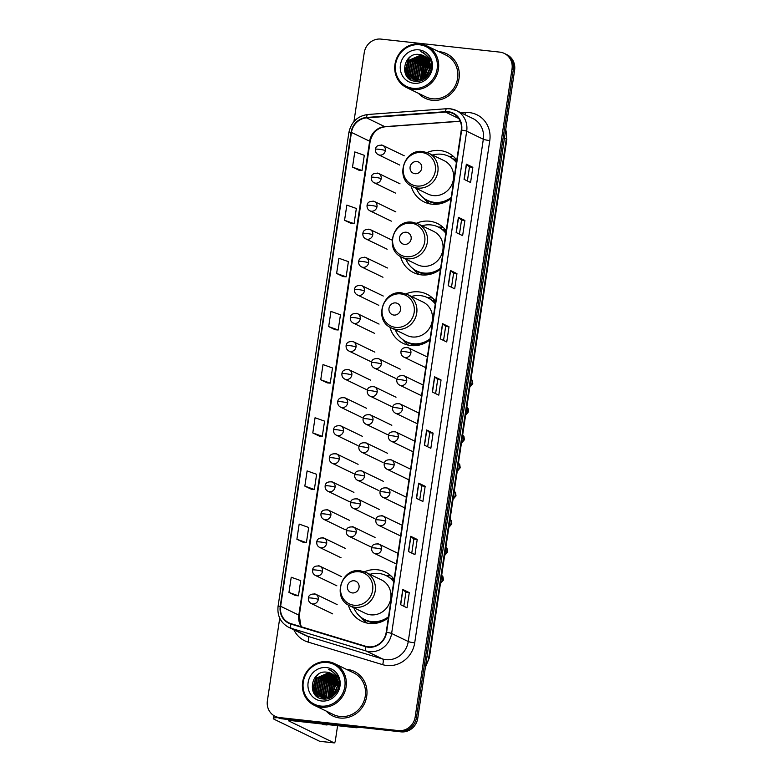<?xml version="1.0" encoding="UTF-8"?>
<svg xmlns="http://www.w3.org/2000/svg" width="782" height="782" viewBox="0 0 782 782"><rect width="100%" height="100%" fill="white"/><g stroke="black" fill="none" stroke-linecap="round" stroke-linejoin="round"><path stroke-width="1.17" d="M394.118 579.335A27.302 25.571 -64.2 0 0 385.272 572.023A27.302 25.571 -64.2 0 0 377.403 569.765A27.302 25.571 -64.2 0 0 364.48 571.769M348.391 605.033A27.302 25.571 -64.2 0 0 361.499 621.172A27.302 25.571 -64.2 0 0 369.378 623.43A27.302 25.571 -64.2 0 0 388.371 617.78M391.01 575.904A27.302 25.571 -64.2 0 0 389.739 575.728A27.302 25.571 -64.2 0 0 386.171 575.601M435.652 301.461A27.302 25.571 -64.2 0 0 426.796 294.149A27.302 25.571 -64.2 0 0 418.927 291.891A27.302 25.571 -64.2 0 0 406.005 293.895M389.925 327.159A27.302 25.571 -64.2 0 0 403.033 343.308A27.302 25.571 -64.2 0 0 410.902 345.566A27.302 25.571 -64.2 0 0 429.905 339.906M432.534 298.03A27.302 25.571 -64.2 0 0 431.273 297.864A27.302 25.571 -64.2 0 0 427.695 297.727M446.209 230.778A27.302 25.571 -64.2 0 0 437.363 223.466A27.302 25.571 -64.2 0 0 429.494 221.208A27.302 25.571 -64.2 0 0 416.571 223.212M400.492 256.476A27.302 25.571 -64.2 0 0 413.59 272.625A27.302 25.571 -64.2 0 0 421.469 274.883A27.302 25.571 -64.2 0 0 440.462 269.223M443.101 227.347A27.302 25.571 -64.2 0 0 441.83 227.181A27.302 25.571 -64.2 0 0 438.262 227.044M456.776 160.095A27.302 25.571 -64.2 0 0 447.93 152.783A27.302 25.571 -64.2 0 0 440.051 150.525A27.302 25.571 -64.2 0 0 427.138 152.529M411.049 185.793A27.302 25.571 -64.2 0 0 424.157 201.942A27.302 25.571 -64.2 0 0 432.035 204.2A27.302 25.571 -64.2 0 0 451.028 198.54M453.668 156.664A27.302 25.571 -64.2 0 0 452.397 156.498A27.302 25.571 -64.2 0 0 448.829 156.361M390.384 578.142A24.985 23.401 115.8 0 1 393.835 578.963M431.908 300.268A24.985 23.401 115.8 0 1 435.369 301.09M442.475 229.585A24.985 23.401 115.8 0 1 445.926 230.407M453.042 158.902A24.985 23.401 115.8 0 1 456.493 159.724M279.731 618.191L267.385 700.799A15.454 14.477 -64.2 0 0 275.147 716.302L277.737 717.553A15.454 14.477 -64.2 0 0 282.194 718.834L401 731.854A15.454 14.477 -64.2 0 0 417.764 718.247L514.615 70.155A15.454 14.477 -64.2 0 0 506.853 54.652L505.563 54.026A15.454 14.477 -64.2 0 1 513.324 69.53A15.454 14.477 -64.2 0 0 505.563 54.026L504.263 53.401A15.454 14.477 -64.2 0 0 499.806 52.12L381 39.1A15.454 14.477 -64.2 0 0 364.236 52.707L353.953 121.542M275.147 716.302A15.454 14.477 -64.2 0 0 279.604 717.573L398.4 730.593A15.454 14.477 -64.2 0 0 415.164 716.996L416.464 717.622L513.324 69.53L416.464 717.622A15.454 14.477 -64.2 0 1 399.7 731.229A15.454 14.477 -64.2 0 0 416.464 717.622L417.764 718.247M279.604 717.573L399.7 731.229L280.894 718.208A15.454 14.477 -64.2 0 1 276.437 716.928A15.454 14.477 -64.2 0 0 280.894 718.208L282.194 718.834M439.494 51.69A24.721 23.157 -64.2 0 0 438.692 51.612A24.721 23.157 -64.2 0 1 439.494 51.69A24.721 23.157 -64.2 0 1 446.62 53.733A24.721 23.157 -64.2 0 0 439.494 51.69M418.517 93.351A24.721 23.157 -64.2 0 0 425.095 98.249A24.721 23.157 -64.2 0 0 432.231 100.291A24.721 23.157 -64.2 0 0 458.164 82.384A24.721 23.157 -64.2 0 0 446.62 53.733A24.721 23.157 -64.2 0 1 458.164 82.384A24.721 23.157 -64.2 0 1 432.231 100.291A24.721 23.157 -64.2 0 1 425.095 98.249A24.721 23.157 -64.2 0 1 418.517 93.351M347.169 669.402A24.721 23.157 -64.2 0 0 346.377 669.333A24.721 23.157 -64.2 0 1 347.169 669.402A24.721 23.157 -64.2 0 1 354.305 671.445A24.721 23.157 -64.2 0 0 347.169 669.402M326.192 711.063A24.721 23.157 -64.2 0 0 332.78 715.97A24.721 23.157 -64.2 0 0 339.906 718.013A24.721 23.157 -64.2 0 0 365.839 700.095A24.721 23.157 -64.2 0 0 354.305 671.445L354.305 671.445A24.721 23.157 -64.2 0 1 365.839 700.095A24.721 23.157 -64.2 0 1 339.906 718.013A24.721 23.157 -64.2 0 1 332.78 715.97A24.721 23.157 -64.2 0 1 326.192 711.063M448.233 112.139A16.481 15.435 115.8 0 1 452.993 113.498A16.481 15.435 115.8 0 1 461.272 130.027L386.2 632.306A16.481 15.435 115.8 0 1 365.683 646.274L291.012 623.665A16.481 15.435 115.8 0 1 288.91 622.843A16.481 15.435 115.8 0 1 280.63 606.304L351.45 132.422A16.481 15.435 115.8 0 1 366.602 117.867L445.515 112.09A16.481 15.435 115.8 0 1 448.233 112.139M448.301 111.728A16.891 15.826 -64.2 0 0 445.505 111.679L366.602 117.456A16.891 15.826 -64.2 0 0 351.069 132.383L280.239 606.265A16.891 15.826 -64.2 0 0 290.884 624.056L365.556 646.665A16.891 15.826 -64.2 0 0 386.591 632.345L461.654 130.076A16.891 15.826 -64.2 0 0 448.301 111.728M400.511 604.662L407.011 607.8L409.279 592.609L402.779 589.472L400.511 604.662M403.825 606.265L405.917 592.238L402.779 589.472M405.917 592.248L409.279 592.609M408.458 551.496L414.959 554.643L417.226 539.453L410.726 536.305L408.458 551.496M411.762 553.099L413.864 539.072L410.726 536.305M413.864 539.081L417.226 539.453M416.405 498.339L422.896 501.477L425.173 486.287L418.673 483.149L416.405 498.339M419.709 499.933L421.811 485.905L418.673 483.149M421.801 485.915L425.173 486.287M424.352 445.173L430.843 448.311L433.111 433.12L426.62 429.983L424.352 445.173M427.656 446.766L429.758 432.739L426.62 429.983M429.748 432.749L433.111 433.12M464.078 179.352L470.568 182.489L472.846 167.299L466.346 164.161L464.078 179.352M467.382 180.945L469.483 166.918L466.346 164.161M469.474 166.928L472.846 167.299M456.131 232.518L462.631 235.656L464.899 220.465L458.399 217.328L456.131 232.518M459.435 234.111L461.536 220.084L458.399 217.328M461.536 220.094L464.899 220.465M448.184 285.674L454.684 288.822L456.952 273.632L450.452 270.484L448.184 285.674M451.497 287.277L453.589 273.25L450.452 270.484M453.589 273.26L456.952 273.632M440.237 338.841L446.737 341.978L449.005 326.798L442.514 323.65L440.237 338.841M443.55 340.444L445.642 326.417L442.514 323.65M445.642 326.426L449.005 326.798M432.299 392.007L438.79 395.145L441.058 379.954L434.567 376.816L432.299 392.007M435.603 393.61L437.695 379.573L434.567 376.816M437.695 379.593L441.058 379.954M415.164 716.996L512.024 68.894A15.454 14.477 -64.2 0 0 504.263 53.401M311.344 489.249L304.843 486.111L314.354 489.483L316.622 474.293L307.111 470.92L304.843 486.111M296.896 539.277L306.407 542.649L308.675 527.459L299.164 524.087L296.896 539.277L303.396 542.385M288.949 592.433L298.46 595.816L300.728 580.625L291.227 577.243L288.949 592.433L295.449 595.552M328.684 326.612L338.186 329.994L340.463 314.804L330.952 311.422L328.684 326.612L335.185 329.73M343.122 276.593L336.622 273.456L346.133 276.828L348.401 261.638L338.899 258.265L336.622 273.456M351.069 223.427L344.569 220.289L354.08 223.662L356.348 208.471L346.837 205.099L344.569 220.289M352.516 167.123L362.027 170.496L364.295 155.305L354.784 151.933L352.516 167.123L359.016 170.241M319.281 436.082L312.79 432.945L322.301 436.317L324.569 421.127L315.058 417.754L312.79 432.945M320.737 379.778L330.239 383.151L332.516 367.96L323.005 364.588L320.737 379.778L327.238 382.897M330.239 383.151L327.169 382.887M338.186 329.994L335.116 329.73M346.133 276.828L343.054 276.564M354.08 223.662L351.001 223.398M362.027 170.496L358.948 170.232M322.301 436.317L319.222 436.053M314.354 489.483L311.275 489.219M306.407 542.649L303.328 542.385M298.46 595.816L295.381 595.542M431.097 64.388A20.606 19.296 -64.2 0 0 430.159 65.277M429.865 65.58A20.606 19.296 -64.2 0 0 428.428 67.232M424.02 77.467A20.606 19.296 -64.2 0 0 423.932 78.044M423.883 78.532A20.606 19.296 -64.2 0 0 423.815 79.393M425.799 76.46A17.517 5.816 96.3 0 0 424.87 74.222M413.121 88.337A22.15 20.743 -64.2 0 0 437.138 68.845A22.15 20.743 -64.2 0 0 419.621 44.789A22.15 20.743 -64.2 0 0 395.604 64.29A22.15 20.743 -64.2 0 0 413.121 88.337M413.287 89.51A23.177 21.71 -64.2 0 0 437.607 72.716A23.177 21.71 -64.2 0 0 426.786 45.855A23.177 21.71 -64.2 0 0 420.1 43.939A23.177 21.71 -64.2 0 0 395.79 60.732A23.177 21.71 -64.2 0 0 406.601 87.594A23.177 21.71 -64.2 0 0 413.287 89.51M406.601 87.594L425.77 96.86A23.177 21.71 -64.2 0 0 432.456 98.776A23.177 21.71 -64.2 0 0 456.766 81.983A23.177 21.71 -64.2 0 0 445.955 55.121L426.786 45.855M425.789 76.538L429.787 68.269M430.237 67.848L431.449 66.871M426.288 76.01L429.68 69.002M430.188 68.474L431.4 67.408M424.118 77.926L426.982 68.816L429.895 66.05M430.217 65.825L431.273 65.199M424.499 77.643L427.383 69.011L429.905 66.529M430.247 66.275L431.332 65.58M422.7 78.777L425.359 68.034L429.719 64.378M430.12 64.173L430.941 63.811M423.042 78.601L425.76 68.23L429.777 64.759M430.139 64.564L431.029 64.134M421.42 79.344L423.736 67.252L429.406 62.99M421.733 79.226L424.137 67.448L429.494 63.313M420.237 79.725L422.104 66.46L428.995 61.798M420.53 79.647L422.515 66.656L429.103 62.081M419.123 79.969L418.321 78.21L420.481 65.678L428.516 60.752M419.396 79.92L418.732 78.405L420.892 65.874L428.644 60.996M418.067 80.087L416.698 77.418L418.859 64.896L427.979 59.813M418.321 80.067L417.099 77.614L419.269 65.092L428.116 60.038M417.05 80.106L415.076 76.636L417.236 64.104L427.402 58.973M417.305 80.106L415.477 76.831L417.647 64.3L427.549 59.178M416.083 80.038L413.453 75.854L415.613 63.322L426.777 58.22M416.317 80.067L413.854 76.049L416.014 63.518L426.933 58.406M415.144 79.891L411.831 75.062L413.991 62.54L426.112 57.545M415.379 79.94L412.231 75.258L414.392 62.736L426.278 57.712M415.809 80.595L415.213 80.282M415.017 80.175L414.44 79.803M414.255 79.676L410.198 74.28L412.368 61.749L424.04 56.695L425.408 56.939M416.21 80.79L415.418 80.37M415.222 80.253L414.656 79.872M414.47 79.735L410.609 74.476L412.769 61.944L424.44 56.9L425.584 57.086M417.813 80.839L413.58 79.5M413.385 79.383L408.575 73.498L410.736 60.967L422.417 55.913L424.675 56.402M413.6 79.461L408.986 73.694L411.146 61.162L422.818 56.108L424.861 56.529M429.748 68.523A12.874 12.062 -64.2 0 0 423.287 55.6A12.874 12.062 -64.2 0 0 419.572 54.544C402.798 51.485 398.722 80.077 415.037 81.201C426.268 83.342 435.809 68.288 429.65 58.318L423.609 52.668L420.833 51.671C427.94 54.984 430.911 60.595 429.748 68.523C428.028 76.196 423.502 80.038 416.19 80.047L412.564 79.031L406.953 72.706L409.113 60.185L420.784 55.131L423.912 55.933M416.601 80.253L412.964 79.226L407.363 72.902L409.524 60.38L421.195 55.327L424.108 56.05M429.445 59.129L430.12 59.256M429.621 59.295L430.178 59.383M419.572 54.544L423.326 55.62M418.869 49.852A16.999 15.923 -64.2 0 0 400.433 64.818A16.999 15.923 -64.2 0 0 413.873 83.273A16.999 15.923 -64.2 0 0 432.309 68.308A16.999 15.923 -64.2 0 0 418.869 49.852M420.833 51.671L423.414 52.57M405.399 73.762L408.175 59.1L410.423 56.715M409.045 78.601L407.227 75.16L406.317 70.057M411.088 79.95L408.947 76.196M408.712 75.551L407.94 70.839M415.956 58.523L420.433 56.069M417.588 59.315L422.055 56.851M419.211 60.097L423.688 57.633M422.456 61.67L426.933 59.207M424.079 62.452L428.174 60.136M404.753 71.924L408.673 58.151M408.712 78.327L407.021 75.062L406.239 67.907M410.873 79.832L408.634 75.805M408.38 75.033L407.862 68.689M414.167 59.843L419.778 56.138M415.789 60.634L421.41 56.92M417.412 61.416L423.033 57.712M420.657 62.99L426.278 59.276M422.28 63.772L427.901 60.067M428.78 66.91L429.885 65.893M414.998 173.702A6.178 5.787 -64.2 0 0 421.703 168.257A6.178 5.787 -64.2 0 0 416.816 161.551A6.178 5.787 -64.2 0 0 410.11 166.986A6.178 5.787 -64.2 0 0 414.998 173.702M412.407 186.527L427.969 194.053A18.543 17.37 -64.2 0 0 433.316 195.588A18.543 17.37 -64.2 0 0 452.768 182.157A18.543 17.37 -64.2 0 0 444.117 160.662L428.546 153.135L423.003 151.552C403.854 148.306 394.49 179.117 412.407 186.527A18.543 17.37 -64.2 0 0 417.754 188.061A18.543 17.37 -64.2 0 0 437.206 174.63A18.543 17.37 -64.2 0 0 428.546 153.135M416.464 188.491A24.467 22.922 -64.2 0 0 427.343 200.329A24.467 22.922 -64.2 0 0 434.401 202.352A24.467 22.922 -64.2 0 0 451.194 197.465M456.405 162.597A24.467 22.922 -64.2 0 0 448.643 156.273A24.467 22.922 -64.2 0 0 441.586 154.25A24.467 22.922 -64.2 0 0 432.602 155.1M427.343 200.329L427.989 200.642A24.467 22.922 -64.2 0 0 435.046 202.665A24.467 22.922 -64.2 0 0 451.058 198.364M456.463 162.187A24.467 22.922 -64.2 0 0 449.298 156.586L448.643 156.273M456.756 160.232A24.467 22.922 -64.2 0 0 453.286 159.098M429.817 203.848A26.784 25.092 115.8 0 1 424.792 199.332L423.873 198.227M456.717 160.496L455.838 160.545A24.701 23.137 -64.2 0 1 456.6 161.278M404.431 244.385A6.178 5.787 -64.2 0 0 411.137 238.94A6.178 5.787 -64.2 0 0 406.249 232.234A6.178 5.787 -64.2 0 0 399.543 237.669A6.178 5.787 -64.2 0 0 404.431 244.385M401.84 257.21L417.402 264.736A18.543 17.37 -64.2 0 0 422.759 266.271A18.543 17.37 -64.2 0 0 442.211 252.84A18.543 17.37 -64.2 0 0 433.551 231.345L417.989 223.818L412.437 222.235C393.287 218.989 383.923 249.8 401.84 257.21A18.543 17.37 -64.2 0 0 407.187 258.744A18.543 17.37 -64.2 0 0 426.64 245.313A18.543 17.37 -64.2 0 0 417.989 223.818M405.897 259.174A24.467 22.922 -64.2 0 0 416.777 271.012A24.467 22.922 -64.2 0 0 423.834 273.035A24.467 22.922 -64.2 0 0 440.628 268.148M445.838 233.28A24.467 22.922 -64.2 0 0 438.076 226.956A24.467 22.922 -64.2 0 0 431.019 224.933A24.467 22.922 -64.2 0 0 422.045 225.783M416.777 271.012L417.422 271.325A24.467 22.922 -64.2 0 0 424.479 273.348A24.467 22.922 -64.2 0 0 440.491 269.047M445.896 232.87A24.467 22.922 -64.2 0 0 438.731 227.269L438.076 226.956M446.19 230.915A24.467 22.922 -64.2 0 0 442.729 229.781M419.26 274.531A26.784 25.092 115.8 0 1 414.235 270.015L413.316 268.91M446.151 231.179L445.271 231.228A24.701 23.137 -64.2 0 1 446.033 231.961M393.874 315.068A6.178 5.787 -64.2 0 0 400.57 309.623A6.178 5.787 -64.2 0 0 395.682 302.917A6.178 5.787 -64.2 0 0 388.986 308.352A6.178 5.787 -64.2 0 0 393.874 315.068M391.274 327.893L406.845 335.419A18.543 17.37 -64.2 0 0 412.192 336.954A18.543 17.37 -64.2 0 0 431.644 323.523A18.543 17.37 -64.2 0 0 422.994 302.028L407.422 294.501L401.88 292.918C382.73 289.672 373.356 320.483 391.274 327.893A18.543 17.37 -64.2 0 0 396.621 329.427A18.543 17.37 -64.2 0 0 416.073 315.996A18.543 17.37 -64.2 0 0 407.422 294.501M395.33 329.857A24.467 22.922 -64.2 0 0 406.21 341.695A24.467 22.922 -64.2 0 0 413.267 343.718A24.467 22.922 -64.2 0 0 430.061 338.831M435.271 303.963A24.467 22.922 -64.2 0 0 427.519 297.639A24.467 22.922 -64.2 0 0 420.462 295.616A24.467 22.922 -64.2 0 0 411.479 296.466M406.21 341.695L406.865 342.008A24.467 22.922 -64.2 0 0 413.922 344.031A24.467 22.922 -64.2 0 0 429.924 339.73M435.339 303.553A24.467 22.922 -64.2 0 0 428.165 297.952L427.519 297.639M435.633 301.598A24.467 22.922 -64.2 0 0 432.163 300.464M408.693 345.214A26.784 25.092 115.8 0 1 403.668 340.698L402.75 339.593M435.584 301.862L434.714 301.911A24.701 23.137 -64.2 0 1 435.466 302.644M352.34 592.932A6.178 5.787 -64.2 0 0 359.046 587.497A6.178 5.787 -64.2 0 0 354.158 580.782A6.178 5.787 -64.2 0 0 347.452 586.226A6.178 5.787 -64.2 0 0 352.34 592.932M349.75 605.767L365.311 613.293A18.543 17.37 -64.2 0 0 370.668 614.828A18.543 17.37 -64.2 0 0 390.11 601.397A18.543 17.37 -64.2 0 0 381.46 579.902L365.898 572.375L360.346 570.782C341.196 567.546 331.832 598.357 349.75 605.767A18.543 17.37 -64.2 0 0 355.096 607.301A18.543 17.37 -64.2 0 0 374.549 593.861A18.543 17.37 -64.2 0 0 365.898 572.375M353.806 607.722A24.467 22.922 -64.2 0 0 364.686 619.569A24.467 22.922 -64.2 0 0 371.743 621.592A24.467 22.922 -64.2 0 0 388.537 616.705M393.747 581.837A24.467 22.922 -64.2 0 0 385.985 575.513A24.467 22.922 -64.2 0 0 378.928 573.489A24.467 22.922 -64.2 0 0 369.945 574.34M364.686 619.569L365.331 619.882A24.467 22.922 -64.2 0 0 372.388 621.905A24.467 22.922 -64.2 0 0 388.4 617.604M393.805 581.427A24.467 22.922 -64.2 0 0 386.64 575.826L385.985 575.513M394.099 579.462A24.467 22.922 -64.2 0 0 390.638 578.338M367.169 623.088A26.784 25.092 115.8 0 1 362.144 618.572L361.216 617.467M394.06 579.736L393.18 579.785A24.701 23.137 -64.2 0 1 393.942 580.518M338.782 682.109A20.606 19.296 -64.2 0 0 337.834 682.999M337.55 683.292A20.606 19.296 -64.2 0 0 336.104 684.954M331.695 695.178A20.606 19.296 -64.2 0 0 331.617 695.765M331.568 696.254A20.606 19.296 -64.2 0 0 331.5 697.104M278.069 717.71A20.606 2.278 -171.5 0 0 273.299 718.443A20.606 2.278 -171.5 0 0 274.355 719.372L319.672 741.287L334.158 742.871L288.841 720.965A5.151 0.567 8.5 0 1 288.578 720.73A5.151 0.567 8.5 0 1 292.048 720.701L356.074 727.719L353.953 726.693M334.158 742.871A2.571 0.86 96.3 0 0 334.256 742.9A2.571 0.86 96.3 0 0 335.351 740.73L337.589 725.696M360.619 727.426L356.494 727.729A2.571 2.414 115.8 0 1 356.074 727.719M322.36 724.024A17.517 5.816 96.3 0 0 323.611 724.611L326.514 724.934A17.517 5.816 96.3 0 0 327.863 724.631M325.253 724.347A17.517 5.816 96.3 0 0 326.514 724.934M333.474 694.181A17.517 5.816 96.3 0 0 332.555 691.943M320.796 706.058A22.15 20.743 -64.2 0 0 344.823 686.557A22.15 20.743 -64.2 0 0 327.306 662.51A22.15 20.743 -64.2 0 0 303.289 682.012A22.15 20.743 -64.2 0 0 320.796 706.058M320.972 707.221A23.177 21.71 -64.2 0 0 345.282 690.438A23.177 21.71 -64.2 0 0 334.471 663.576A23.177 21.71 -64.2 0 0 327.785 661.66A23.177 21.71 -64.2 0 0 303.465 678.444A23.177 21.71 -64.2 0 0 314.286 705.305A23.177 21.71 -64.2 0 0 320.972 707.221M314.286 705.305L333.455 714.572A23.177 21.71 -64.2 0 0 340.141 716.488A23.177 21.71 -64.2 0 0 364.451 699.704A23.177 21.71 -64.2 0 0 353.63 672.843L334.471 663.576M333.474 694.25L337.472 685.99M337.922 685.56L339.134 684.592M333.973 693.732L337.365 686.713M337.873 686.195L339.085 685.12M331.793 695.638L334.667 686.537L337.57 683.761M337.892 683.536L338.948 682.911M332.184 695.364L335.067 686.733L337.58 684.25M337.932 683.996L339.017 683.302M330.385 696.498L333.034 685.755L337.404 682.09M337.804 681.884L338.626 681.523M330.718 696.312L333.445 685.951L337.462 682.481M337.824 682.275L338.714 681.855M329.105 697.065L331.412 684.964L337.091 680.711M329.418 696.938L331.822 685.159L337.179 681.034M327.922 697.446L329.789 684.182L336.68 679.519M328.215 697.368L330.2 684.377L336.788 679.802M326.808 697.681L326.006 695.921L328.166 683.4L336.201 678.463M327.081 697.632L326.407 696.117L328.567 683.595L336.328 678.717M325.742 697.798L324.383 695.139L326.544 682.608L335.664 677.525M326.006 697.779L324.784 695.335L326.944 682.803L335.801 677.75M324.735 697.827L322.751 694.348L324.921 681.826L335.077 676.694M324.98 697.827L323.162 694.553L325.322 682.021L335.234 676.889M323.758 697.759L321.128 693.566L323.298 681.044L334.452 675.941M324.002 697.779L321.539 693.761L323.699 681.239L334.618 676.117M322.829 697.612L319.506 692.784L321.666 680.252L333.787 675.267M323.054 697.652L319.916 692.979L322.076 680.448L333.963 675.423M323.494 698.316L322.888 698.003M322.692 697.886L322.116 697.524M321.93 697.388L317.883 691.992L320.043 679.47L331.715 674.416L333.093 674.661M323.895 698.512L323.103 698.082M322.907 697.964L322.34 697.593M322.155 697.456L318.294 692.197L320.454 679.666L332.125 674.612L333.269 674.807M325.498 698.551L321.265 697.212M321.07 697.104L316.26 691.21L318.421 678.688L330.092 673.634L332.36 674.123M321.285 697.182L316.661 691.405L318.831 678.884L330.503 673.83L332.546 674.25M337.433 686.234A12.874 12.062 -64.2 0 0 330.962 673.322A12.874 12.062 -64.2 0 0 327.247 672.256C310.483 669.206 306.407 697.798 322.712 698.922C333.943 701.063 343.493 686 337.325 676.029L331.294 670.389L328.518 669.392C335.625 672.696 338.596 678.317 337.433 686.234C335.703 693.917 331.187 697.759 323.875 697.769L320.239 696.742L314.638 690.428L316.798 677.896L328.469 672.843L331.597 673.654M324.286 697.964L320.649 696.938L315.038 690.623L317.209 678.092L328.88 673.038L331.793 673.761M337.13 676.85L337.804 676.977M337.306 677.007L337.853 677.104M327.247 672.256L331.011 673.341M326.553 667.574A16.999 15.923 -64.2 0 0 308.118 682.539A16.999 15.923 -64.2 0 0 321.558 700.995A16.999 15.923 -64.2 0 0 339.994 686.029A16.999 15.923 -64.2 0 0 326.553 667.574M328.518 669.392L331.099 670.291M313.074 691.484L315.86 676.821L318.108 674.436M316.73 696.322L314.911 692.872L314.002 687.769M318.773 697.661L316.632 693.917M316.397 693.272L315.625 688.561M323.64 676.244L328.117 673.781M325.263 677.026L329.74 674.573M326.886 677.818L331.363 675.355M330.141 679.382L334.618 676.929M331.763 680.174L335.859 677.847M312.438 689.646L316.358 675.873M316.397 696.048L314.706 692.774L313.924 685.628M318.557 697.544L316.319 693.517M316.055 692.744L315.547 686.41M321.842 677.564L327.463 673.849M323.465 678.346L329.085 674.641M325.097 679.138L330.708 675.423M328.342 680.702L333.963 676.997M329.965 681.493L335.586 677.779M336.465 684.631L337.57 683.615M425.574 665.971A20.606 19.296 -64.2 0 0 428.819 657.359L506.306 138.883A20.606 19.296 -64.2 0 0 505.7 129.841M504.478 137.994L506.306 138.883A10.303 1.144 8.5 0 1 506.844 139.343L429.347 657.818A10.303 1.144 8.5 0 0 428.819 657.359L426.992 656.469M514.615 70.155L512.024 68.894M401 731.854L398.4 730.593M461.067 112.823L465.163 112.53A25.757 24.125 115.8 0 1 489.776 140.565L414.704 642.843A5.151 0.567 8.5 0 1 408.253 641.523L483.325 139.255A20.606 19.296 -64.2 0 0 472.973 118.581L456.346 110.545A20.606 19.296 115.8 0 1 466.688 131.21A5.151 0.567 -171.5 0 0 461.654 130.076M414.704 642.843A25.757 24.125 115.8 0 1 386.777 665.511A25.757 24.125 115.8 0 1 382.642 664.661L307.981 642.051A25.757 24.125 115.8 0 1 293.895 629.833M385.907 659.656A20.606 19.296 -64.2 0 0 408.253 641.523L391.626 633.479A20.606 19.296 115.8 0 1 365.976 650.947L291.305 628.337A20.606 19.296 115.8 0 1 288.675 627.301L305.303 635.346A20.606 19.296 -64.2 0 0 307.932 636.372L382.603 658.982A20.606 19.296 -64.2 0 0 385.907 659.656M450.403 108.835A20.606 19.296 115.8 0 1 456.346 110.545L450.207 108.786L446.718 108.718A5.151 1.584 85.8 0 0 445.505 111.679M446.718 108.718L367.804 114.495C357.482 116.01 351.177 122.021 348.88 132.52A5.151 0.567 8.5 0 1 351.069 132.383M280.239 606.265A5.151 0.567 -171.5 0 0 278.06 606.402C277.131 615.884 280.67 622.853 288.675 627.301M290.884 624.056A5.151 1.789 106.8 0 0 291.305 628.337L307.932 636.372A5.151 1.789 -73.2 0 1 307.981 642.051M367.804 114.495A5.151 1.584 85.8 0 0 366.602 117.456M365.556 646.665A5.151 1.789 106.8 0 0 365.976 650.947L382.603 658.982A5.151 1.789 -73.2 0 1 382.642 664.661M386.591 632.345A5.151 0.567 8.5 0 1 391.626 633.479L466.688 131.21L483.325 139.255A5.151 0.567 8.5 0 0 489.776 140.565M465.163 112.53A5.151 1.584 -94.2 0 1 465.026 114.739M280.63 606.304L298.822 615.102A16.481 15.435 -64.2 0 0 301.471 626.832M445.515 112.09L458.741 118.483M366.602 117.867L384.793 126.664A16.481 15.435 -64.2 0 0 369.642 141.219L298.822 615.102A9.276 1.026 8.5 0 1 299.291 615.522L300.787 625.356L301.686 626.9M460.187 121.142L384.793 126.664A9.276 2.854 -94.2 0 0 385.301 126.772C377.266 127.877 372.203 132.832 370.121 141.64L299.291 615.522M351.45 132.422L369.642 141.219A9.276 1.026 8.5 0 1 370.121 141.64M432.466 392.085L434.733 376.914M440.413 338.929L442.68 323.758M448.36 285.762L450.618 270.592M456.297 232.596L458.565 217.425M464.244 179.43L466.512 164.259M424.518 445.251L426.786 430.08M416.571 498.417L418.839 483.247M408.624 551.584L410.892 536.413M400.687 604.74L402.945 589.579M431.048 64.212A20.606 19.296 -64.2 0 0 430.159 65.043M429.846 65.346A20.606 19.296 -64.2 0 0 427.51 68.181M424.167 75.756A20.606 19.296 -64.2 0 0 423.746 78.171M423.697 78.65A20.606 19.296 -64.2 0 0 423.639 79.49M416.826 186.018A17.038 15.953 -64.2 0 0 435.3 171.023A17.038 15.953 -64.2 0 0 421.83 152.529A17.038 15.953 -64.2 0 0 403.356 167.524A17.038 15.953 -64.2 0 0 416.826 186.018M426.043 199.645A24.701 23.137 -64.2 0 0 441.576 203.388M406.259 256.701A17.038 15.953 -64.2 0 0 424.734 241.706A17.038 15.953 -64.2 0 0 411.264 223.212A17.038 15.953 -64.2 0 0 392.789 238.207A17.038 15.953 -64.2 0 0 406.259 256.701M415.477 270.328A24.701 23.137 -64.2 0 0 431.009 274.071M395.702 327.384A17.038 15.953 -64.2 0 0 414.167 312.389A17.038 15.953 -64.2 0 0 400.707 293.895A17.038 15.953 -64.2 0 0 382.232 308.89A17.038 15.953 -64.2 0 0 395.702 327.384M404.91 341.011A24.701 23.137 -64.2 0 0 420.452 344.754M354.168 605.258A17.038 15.953 -64.2 0 0 372.643 590.263A17.038 15.953 -64.2 0 0 359.173 571.769A17.038 15.953 -64.2 0 0 340.698 586.764A17.038 15.953 -64.2 0 0 354.168 605.258M363.386 618.885A24.701 23.137 -64.2 0 0 378.918 622.628M425.252 367.423L403.815 357.061A5.151 4.829 -64.2 0 0 410.892 352.956A5.151 4.829 -64.2 0 0 406.816 347.355M410.892 352.956A5.151 0.567 -171.5 0 0 404.431 351.636A5.151 0.567 8.5 0 0 400.961 351.656C401.342 348.42 403.786 347.12 408.302 347.785L427.353 356.993M469.972 386.034A4.633 4.34 -64.2 0 0 471.018 379.045M421.058 395.477L399.622 385.106A5.151 4.829 -64.2 0 0 406.699 381A5.151 4.829 -64.2 0 0 402.622 375.409M406.699 381A5.151 0.567 -171.5 0 0 400.237 379.69A5.151 0.567 8.5 0 0 396.767 379.71C397.148 376.465 399.592 375.174 404.108 375.839L423.16 385.047M465.779 414.089A4.633 4.34 -64.2 0 0 466.825 407.09M416.865 423.521L395.428 413.16A5.151 4.829 -64.2 0 0 402.505 409.054A5.151 4.829 -64.2 0 0 398.429 403.463M402.505 409.054A5.151 0.567 -171.5 0 0 396.054 407.735A5.151 0.567 8.5 0 0 392.584 407.764C392.955 404.519 395.399 403.229 399.915 403.883L418.966 413.092M461.585 442.133A4.633 4.34 -64.2 0 0 462.631 435.144M412.681 451.576L391.235 441.214A5.151 4.829 -64.2 0 0 398.312 437.099A5.151 4.829 -64.2 0 0 394.236 431.508M398.312 437.099A5.151 0.567 -171.5 0 0 391.86 435.789A5.151 0.567 8.5 0 0 388.39 435.809C388.762 432.563 391.205 431.273 395.721 431.938L414.773 441.146M457.392 470.187A4.633 4.34 -64.2 0 0 458.438 463.188M408.487 479.63L387.051 469.259A5.151 4.829 -64.2 0 0 394.118 465.153A5.151 4.829 -64.2 0 0 390.042 459.562M394.118 465.153A5.151 0.567 -171.5 0 0 387.667 463.834A5.151 0.567 8.5 0 0 384.197 463.863C384.568 460.618 387.012 459.327 391.528 459.982L410.579 469.2M453.198 498.232A4.633 4.34 -64.2 0 0 454.244 491.243M404.294 507.674L382.857 497.313A5.151 4.829 -64.2 0 0 389.925 493.207A5.151 4.829 -64.2 0 0 385.858 487.606M389.925 493.207A5.151 0.567 -171.5 0 0 383.473 491.888A5.151 0.567 8.5 0 0 380.003 491.917C380.375 488.672 382.828 487.382 387.344 488.036L406.386 497.244M449.015 526.286A4.633 4.34 -64.2 0 0 450.051 519.297M400.101 535.729L378.664 525.357A5.151 4.829 -64.2 0 0 385.731 521.252A5.151 4.829 -64.2 0 0 381.665 515.661M385.731 521.252A5.151 0.567 -171.5 0 0 379.28 519.942A5.151 0.567 8.5 0 0 375.81 519.962C376.191 516.716 378.635 515.426 383.151 516.091L402.192 525.299M444.821 554.34A4.633 4.34 -64.2 0 0 445.867 547.341M395.907 563.783L374.47 553.412A5.151 4.829 -64.2 0 0 381.538 549.306A5.151 4.829 -64.2 0 0 377.471 543.715M381.538 549.306A5.151 0.567 -171.5 0 0 375.086 547.987A5.151 0.567 8.5 0 0 371.616 548.016C371.997 544.771 374.441 543.48 378.957 544.135L397.999 553.353M440.628 582.385A4.633 4.34 -64.2 0 0 441.674 575.396M395.721 378.449L374.285 368.078A5.151 4.829 -64.2 0 0 381.362 363.972A5.151 4.829 -64.2 0 0 377.286 358.381M381.362 363.972A5.151 0.567 -171.5 0 0 374.91 362.653A5.151 0.567 8.5 0 0 371.44 362.682C371.812 359.437 374.255 358.146 378.771 358.801L400.208 369.172M391.538 406.493L370.101 396.132A5.151 4.829 -64.2 0 0 377.168 392.017A5.151 4.829 -64.2 0 0 373.092 386.425M377.168 392.017A5.151 0.567 -171.5 0 0 370.717 390.707A5.151 0.567 8.5 0 0 367.247 390.726C367.618 387.491 370.062 386.191 374.578 386.855L396.015 397.217M387.344 434.548L365.908 424.176A5.151 4.829 -64.2 0 0 372.975 420.071A5.151 4.829 -64.2 0 0 368.899 414.48M372.975 420.071A5.151 0.567 -171.5 0 0 366.523 418.761A5.151 0.567 8.5 0 0 363.053 418.781C363.425 415.535 365.878 414.245 370.385 414.9L391.831 425.271M383.151 462.592L361.714 452.231A5.151 4.829 -64.2 0 0 368.781 448.125A5.151 4.829 -64.2 0 0 364.715 442.524M368.781 448.125A5.151 0.567 -171.5 0 0 362.33 446.805A5.151 0.567 8.5 0 0 358.86 446.835C359.231 443.59 361.685 442.299 366.201 442.954L387.637 453.325M378.957 490.646L357.521 480.275A5.151 4.829 -64.2 0 0 364.588 476.17A5.151 4.829 -64.2 0 0 360.522 470.578M364.588 476.17A5.151 0.567 -171.5 0 0 358.136 474.86A5.151 0.567 8.5 0 0 354.666 474.879C355.048 471.634 357.491 470.344 362.007 471.008L383.444 481.37M374.764 518.701L353.327 508.329A5.151 4.829 -64.2 0 0 360.404 504.224A5.151 4.829 -64.2 0 0 356.328 498.633M360.404 504.224A5.151 0.567 -171.5 0 0 353.943 502.904A5.151 0.567 8.5 0 0 350.473 502.934C350.854 499.688 353.298 498.398 357.814 499.053L379.25 509.424M370.57 546.745L349.134 536.384A5.151 4.829 -64.2 0 0 356.211 532.268A5.151 4.829 -64.2 0 0 352.135 526.677M356.211 532.268A5.151 0.567 -171.5 0 0 349.75 530.958A5.151 0.567 8.5 0 0 346.279 530.978C346.661 527.742 349.104 526.442 353.62 527.107L375.057 537.469M399.739 165.061L378.302 154.689A5.151 4.829 -64.2 0 0 385.37 150.584A5.151 4.829 -64.2 0 0 381.293 144.993M385.37 150.584A5.151 0.567 -171.5 0 0 378.918 149.274A5.151 0.567 8.5 0 0 375.448 149.294C375.819 146.048 378.263 144.758 382.779 145.423L404.226 155.784M395.545 193.115L374.109 182.744A5.151 4.829 -64.2 0 0 381.176 178.638A5.151 4.829 -64.2 0 0 377.11 173.047M381.176 178.638A5.151 0.567 -171.5 0 0 374.725 177.319A5.151 0.567 8.5 0 0 371.255 177.348C371.626 174.103 374.079 172.812 378.596 173.467L400.032 183.838M391.352 221.159L369.915 210.798A5.151 4.829 -64.2 0 0 376.983 206.683A5.151 4.829 -64.2 0 0 372.916 201.091M376.983 206.683A5.151 0.567 -171.5 0 0 370.531 205.373A5.151 0.567 8.5 0 0 367.061 205.392C367.442 202.157 369.886 200.857 374.402 201.521L395.839 211.883M387.158 249.214L365.722 238.842A5.151 4.829 -64.2 0 0 372.789 234.737A5.151 4.829 -64.2 0 0 368.723 229.146M372.789 234.737A5.151 0.567 -171.5 0 0 366.338 233.427A5.151 0.567 8.5 0 0 362.868 233.447C363.249 230.201 365.693 228.911 370.209 229.566L391.645 239.937M382.965 277.258L361.528 266.897A5.151 4.829 -64.2 0 0 368.605 262.791A5.151 4.829 -64.2 0 0 364.529 257.19M368.605 262.791A5.151 0.567 -171.5 0 0 362.144 261.471A5.151 0.567 8.5 0 0 358.674 261.501C359.055 258.255 361.499 256.965 366.015 257.62L387.452 267.991M378.771 305.312L357.335 294.941A5.151 4.829 -64.2 0 0 364.412 290.836A5.151 4.829 -64.2 0 0 360.336 285.244M364.412 290.836A5.151 0.567 -171.5 0 0 357.961 289.526A5.151 0.567 8.5 0 0 354.49 289.545C354.862 286.3 357.306 285.01 361.822 285.674L383.258 296.036M374.588 333.367L353.141 322.995A5.151 4.829 -64.2 0 0 360.219 318.89A5.151 4.829 -64.2 0 0 356.142 313.299M360.219 318.89A5.151 0.567 -171.5 0 0 353.767 317.57A5.151 0.567 8.5 0 0 350.297 317.6C350.668 314.354 353.112 313.064 357.628 313.719L379.065 324.09M370.394 361.411L348.958 351.05A5.151 4.829 -64.2 0 0 356.025 346.934A5.151 4.829 -64.2 0 0 351.949 341.343M356.025 346.934A5.151 0.567 -171.5 0 0 349.574 345.624A5.151 0.567 8.5 0 0 346.103 345.644C346.475 342.408 348.919 341.108 353.435 341.773L374.871 352.135M366.201 389.465L344.764 379.094A5.151 4.829 -64.2 0 0 351.832 374.989A5.151 4.829 -64.2 0 0 347.765 369.397M351.832 374.989A5.151 0.567 -171.5 0 0 345.38 373.679A5.151 0.567 8.5 0 0 341.91 373.698C342.281 370.453 344.735 369.163 349.251 369.827L370.688 380.189M362.007 417.51L340.571 407.148A5.151 4.829 -64.2 0 0 347.638 403.043A5.151 4.829 -64.2 0 0 343.572 397.452M347.638 403.043A5.151 0.567 -171.5 0 0 341.187 401.723A5.151 0.567 8.5 0 0 337.716 401.752C338.098 398.507 340.541 397.217 345.058 397.872L366.494 408.243M357.814 445.564L336.377 435.203A5.151 4.829 -64.2 0 0 343.445 431.087A5.151 4.829 -64.2 0 0 339.378 425.496M343.445 431.087A5.151 0.567 -171.5 0 0 336.993 429.777A5.151 0.567 8.5 0 0 333.523 429.797C333.904 426.552 336.348 425.261 340.864 425.926L362.301 436.288M353.62 473.618L332.184 463.247A5.151 4.829 -64.2 0 0 339.261 459.142A5.151 4.829 -64.2 0 0 335.185 453.55M339.261 459.142A5.151 0.567 -171.5 0 0 332.8 457.822A5.151 0.567 8.5 0 0 329.33 457.851C329.711 454.606 332.155 453.316 336.671 453.971L358.107 464.342M349.427 501.663L327.99 491.301A5.151 4.829 -64.2 0 0 335.067 487.186A5.151 4.829 -64.2 0 0 330.991 481.595M335.067 487.186A5.151 0.567 -171.5 0 0 328.616 485.876A5.151 0.567 8.5 0 0 325.136 485.896C325.517 482.66 327.961 481.36 332.477 482.025L353.914 492.386M345.233 529.717L323.797 519.346A5.151 4.829 -64.2 0 0 330.874 515.24A5.151 4.829 -64.2 0 0 326.798 509.649M330.874 515.24A5.151 0.567 -171.5 0 0 324.422 513.93A5.151 0.567 8.5 0 0 320.952 513.95C321.324 510.705 323.768 509.414 328.284 510.079L349.72 520.441M341.05 557.762L319.613 547.4A5.151 4.829 -64.2 0 0 326.68 543.294A5.151 4.829 -64.2 0 0 322.604 537.703M326.68 543.294A5.151 0.567 -171.5 0 0 320.229 541.975A5.151 0.567 8.5 0 0 316.759 542.004C317.13 538.759 319.574 537.469 324.09 538.124L345.527 548.495M336.856 585.816L315.42 575.454A5.151 4.829 -64.2 0 0 322.487 571.339A5.151 4.829 -64.2 0 0 318.411 565.748M322.487 571.339A5.151 0.567 -171.5 0 0 316.036 570.029A5.151 0.567 8.5 0 0 312.565 570.049C312.937 566.803 315.381 565.513 319.897 566.178L341.343 576.539M332.663 613.87L311.226 603.499A5.151 4.829 -64.2 0 0 318.294 599.393A5.151 4.829 -64.2 0 0 314.227 593.802M318.294 599.393A5.151 0.567 -171.5 0 0 311.842 598.074A5.151 0.567 8.5 0 0 308.372 598.103C308.743 594.858 311.197 593.567 315.713 594.222L337.15 604.594M354.481 726.752L356.494 727.729M338.733 681.924A20.606 19.296 -64.2 0 0 337.834 682.754M337.531 683.067A20.606 19.296 -64.2 0 0 335.195 685.902M331.842 693.468A20.606 19.296 -64.2 0 0 331.431 695.882M331.382 696.361A20.606 19.296 -64.2 0 0 331.324 697.212M505.807 129.128L506.844 139.343M425.359 667.388L429.347 657.818M348.88 132.52L278.06 606.402M460.246 121.278L385.301 126.772M469.806 387.158L472.768 383.679L472.357 380.511L471.038 378.879M403.815 357.061C401.723 355.957 400.775 354.158 400.961 351.656M465.613 415.213L468.574 411.733L468.164 408.566L466.844 406.933M399.622 385.106C397.53 384.011 396.582 382.212 396.767 379.71M461.419 443.267L464.381 439.777L463.97 436.61L462.651 434.988M395.428 413.16C393.346 412.055 392.388 410.257 392.584 407.764M457.226 471.311L460.187 467.832L459.777 464.664L458.467 463.032M391.235 441.214C389.153 440.11 388.195 438.311 388.39 435.809M453.032 499.366L456.004 495.876L455.583 492.709L454.274 491.086M387.051 469.259C384.959 468.154 384.011 466.355 384.197 463.863M448.839 527.41L451.81 523.93L451.39 520.763L450.08 519.14M382.857 497.313C380.766 496.208 379.817 494.41 380.003 491.917M444.645 555.464L447.617 551.984L447.206 548.817L445.887 547.185M378.664 525.357C376.572 524.263 375.624 522.464 375.81 519.962M440.462 583.519L443.423 580.029L443.013 576.862L441.693 575.239M374.47 553.412C372.379 552.307 371.43 550.508 371.616 548.016M374.285 368.078C372.203 366.973 371.245 365.174 371.44 362.682M370.101 396.132C368.009 395.027 367.051 393.229 367.247 390.726M365.908 424.176C363.816 423.072 362.868 421.273 363.053 418.781M361.714 452.231C359.622 451.126 358.674 449.327 358.86 446.835M357.521 480.275C355.429 479.18 354.481 477.382 354.666 474.879M353.327 508.329C351.235 507.225 350.287 505.426 350.473 502.934M349.134 536.384C347.042 535.279 346.094 533.48 346.279 530.978M378.302 154.689C376.21 153.595 375.262 151.796 375.448 149.294M374.109 182.744C372.017 181.639 371.069 179.84 371.255 177.348M369.915 210.798C367.823 209.693 366.875 207.895 367.061 205.392M365.722 238.842C363.63 237.738 362.682 235.939 362.868 233.447M361.528 266.897C359.437 265.792 358.488 263.993 358.674 261.501M357.335 294.941C355.253 293.846 354.295 292.048 354.49 289.545M353.141 322.995C351.059 321.891 350.101 320.092 350.297 317.6M348.958 351.05C346.866 349.945 345.918 348.146 346.103 345.644M344.764 379.094C342.672 377.999 341.724 376.191 341.91 373.698M340.571 407.148C338.479 406.044 337.531 404.245 337.716 401.752M336.377 435.203C334.285 434.098 333.337 432.299 333.523 429.797M332.184 463.247C330.092 462.142 329.144 460.344 329.33 457.851M327.99 491.301C325.899 490.197 324.95 488.398 325.136 485.896M323.797 519.346C321.715 518.251 320.757 516.443 320.952 513.95M319.613 547.4C317.521 546.295 316.563 544.497 316.759 542.004M315.42 575.454C313.328 574.35 312.38 572.551 312.565 570.049M311.226 603.499C309.134 602.394 308.186 600.596 308.372 598.103M273.299 718.443L273.739 715.51M334.256 742.9L319.77 741.316"/></g></svg>
